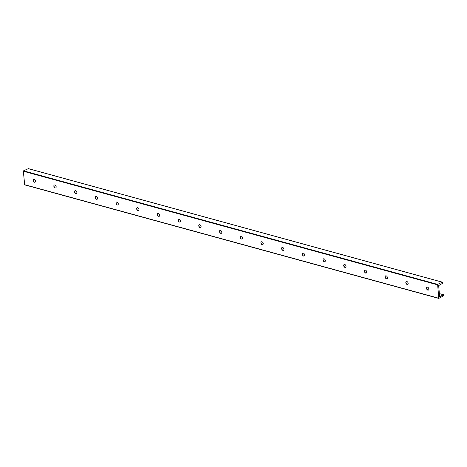 <?xml version="1.0" encoding="UTF-8"?>
<svg xmlns="http://www.w3.org/2000/svg" width="467" height="467" viewBox="0 0 467 467"><rect width="100%" height="100%" fill="white"/><g stroke="black" fill="none" stroke-linecap="round" stroke-linejoin="round"><path stroke-width="0.7" d="M426.593 288.034A3.106 2.049 -116.1 0 0 427.515 289.919M428.42 290.077A1.588 1.045 63.9 0 1 427.889 290.095A1.588 1.045 63.9 0 1 427.27 289.721A1.588 1.045 63.9 0 1 426.599 288.349A1.588 1.045 63.9 0 1 427.025 287.223M406.856 281.519A1.588 1.045 63.9 0 1 408.076 282.914A1.588 1.045 63.9 0 1 407.685 284.415A1.588 1.045 63.9 0 1 406.045 283.446A1.588 1.045 63.9 0 1 406.284 281.56A1.588 1.045 63.9 0 1 406.856 281.519M407.72 284.397A1.588 1.045 63.9 0 1 407.189 284.421A1.588 1.045 63.9 0 1 406.564 284.041A1.588 1.045 63.9 0 1 405.893 282.669A1.588 1.045 63.9 0 1 406.325 281.543M427.556 287.199A1.588 1.045 63.9 0 1 428.782 288.594A1.588 1.045 63.9 0 1 428.385 290.095A1.588 1.045 63.9 0 1 426.75 289.126A1.588 1.045 63.9 0 1 426.99 287.24A1.588 1.045 63.9 0 1 427.556 287.199M405.887 282.354A3.106 2.049 -116.1 0 0 406.81 284.24M386.151 275.845A1.588 1.045 63.9 0 1 387.371 277.235A1.588 1.045 63.9 0 1 386.98 278.735A1.588 1.045 63.9 0 1 385.339 277.772A1.588 1.045 63.9 0 1 385.584 275.88A1.588 1.045 63.9 0 1 386.151 275.845M387.015 278.717A1.588 1.045 63.9 0 1 386.483 278.741A1.588 1.045 63.9 0 1 385.865 278.367A1.588 1.045 63.9 0 1 385.193 276.989A1.588 1.045 63.9 0 1 385.619 275.863M385.182 276.674A3.106 2.049 -116.1 0 0 386.104 278.565M365.445 270.165A1.588 1.045 63.9 0 1 366.665 271.56A1.588 1.045 63.9 0 1 366.274 273.061A1.588 1.045 63.9 0 1 364.634 272.092A1.588 1.045 63.9 0 1 364.879 270.206A1.588 1.045 63.9 0 1 365.445 270.165M366.309 273.043A1.588 1.045 63.9 0 1 365.778 273.061A1.588 1.045 63.9 0 1 365.159 272.687A1.588 1.045 63.9 0 1 364.488 271.315A1.588 1.045 63.9 0 1 364.914 270.189M364.482 271A3.106 2.049 -116.1 0 0 365.404 272.886M344.739 264.485A1.588 1.045 63.9 0 1 345.959 265.881A1.588 1.045 63.9 0 1 345.568 267.381A1.588 1.045 63.9 0 1 343.928 266.412A1.588 1.045 63.9 0 1 344.173 264.526A1.588 1.045 63.9 0 1 344.739 264.485M345.603 267.363A1.588 1.045 63.9 0 1 345.072 267.387A1.588 1.045 63.9 0 1 344.453 267.007A1.588 1.045 63.9 0 1 343.782 265.635A1.588 1.045 63.9 0 1 344.208 264.509M343.776 265.32A3.106 2.049 -116.1 0 0 344.699 267.206M324.034 258.811A1.588 1.045 63.9 0 1 325.254 260.201A1.588 1.045 63.9 0 1 324.863 261.701A1.588 1.045 63.9 0 1 323.222 260.738A1.588 1.045 63.9 0 1 323.468 258.846A1.588 1.045 63.9 0 1 324.034 258.811M324.898 261.683A1.588 1.045 63.9 0 1 324.367 261.707A1.588 1.045 63.9 0 1 323.748 261.333A1.588 1.045 63.9 0 1 323.076 259.956A1.588 1.045 63.9 0 1 323.503 258.829M323.071 259.64A3.106 2.049 -116.1 0 0 323.993 261.532M303.328 253.132A1.588 1.045 63.9 0 1 304.554 254.527A1.588 1.045 63.9 0 1 304.157 256.027A1.588 1.045 63.9 0 1 302.523 255.058A1.588 1.045 63.9 0 1 302.762 253.172A1.588 1.045 63.9 0 1 303.328 253.132M304.192 256.009A1.588 1.045 63.9 0 1 303.661 256.027A1.588 1.045 63.9 0 1 303.042 255.653A1.588 1.045 63.9 0 1 302.371 254.282A1.588 1.045 63.9 0 1 302.797 253.155M302.365 253.966A3.106 2.049 -116.1 0 0 303.287 255.852M282.628 247.452A1.588 1.045 63.9 0 1 283.848 248.847A1.588 1.045 63.9 0 1 283.457 250.347A1.588 1.045 63.9 0 1 281.817 249.378A1.588 1.045 63.9 0 1 282.056 247.492A1.588 1.045 63.9 0 1 282.628 247.452M283.492 250.33A1.588 1.045 63.9 0 1 282.961 250.353A1.588 1.045 63.9 0 1 282.337 249.973A1.588 1.045 63.9 0 1 281.665 248.602A1.588 1.045 63.9 0 1 282.097 247.475M281.659 248.286A3.106 2.049 -116.1 0 0 282.582 250.172M261.923 241.778A1.588 1.045 63.9 0 1 263.143 243.167A1.588 1.045 63.9 0 1 262.752 244.667A1.588 1.045 63.9 0 1 261.111 243.704A1.588 1.045 63.9 0 1 261.357 241.813A1.588 1.045 63.9 0 1 261.923 241.778M262.787 244.65A1.588 1.045 63.9 0 1 262.256 244.673A1.588 1.045 63.9 0 1 261.637 244.299A1.588 1.045 63.9 0 1 260.965 242.922A1.588 1.045 63.9 0 1 261.392 241.795M260.954 242.612A3.106 2.049 -116.1 0 0 261.876 244.498M241.217 236.098A1.588 1.045 63.9 0 1 242.437 237.493A1.588 1.045 63.9 0 1 242.046 238.993A1.588 1.045 63.9 0 1 240.406 238.024A1.588 1.045 63.9 0 1 240.651 236.139A1.588 1.045 63.9 0 1 241.217 236.098M242.081 238.976A1.588 1.045 63.9 0 1 241.55 238.993A1.588 1.045 63.9 0 1 240.931 238.619A1.588 1.045 63.9 0 1 240.26 237.248A1.588 1.045 63.9 0 1 240.686 236.121M240.254 236.932A3.106 2.049 -116.1 0 0 241.176 238.818M220.512 230.418A1.588 1.045 63.9 0 1 221.732 231.813A1.588 1.045 63.9 0 1 221.34 233.313A1.588 1.045 63.9 0 1 219.7 232.344A1.588 1.045 63.9 0 1 219.945 230.459A1.588 1.045 63.9 0 1 220.512 230.418M221.376 233.296A1.588 1.045 63.9 0 1 220.844 233.319A1.588 1.045 63.9 0 1 220.226 232.94A1.588 1.045 63.9 0 1 219.554 231.568A1.588 1.045 63.9 0 1 219.98 230.441M219.548 231.253A3.106 2.049 -116.1 0 0 220.471 233.138M199.806 224.744A1.588 1.045 63.9 0 1 201.026 226.133A1.588 1.045 63.9 0 1 200.635 227.633A1.588 1.045 63.9 0 1 198.995 226.67A1.588 1.045 63.9 0 1 199.24 224.779A1.588 1.045 63.9 0 1 199.806 224.744M200.67 227.616A1.588 1.045 63.9 0 1 200.139 227.639A1.588 1.045 63.9 0 1 199.52 227.266A1.588 1.045 63.9 0 1 198.849 225.888A1.588 1.045 63.9 0 1 199.275 224.761M198.843 225.579A3.106 2.049 -116.1 0 0 199.765 227.464M179.1 219.064A1.588 1.045 63.9 0 1 180.326 220.459A1.588 1.045 63.9 0 1 179.929 221.959A1.588 1.045 63.9 0 1 178.295 220.99A1.588 1.045 63.9 0 1 178.534 219.105A1.588 1.045 63.9 0 1 179.1 219.064M179.964 221.942A1.588 1.045 63.9 0 1 179.433 221.959A1.588 1.045 63.9 0 1 178.814 221.586A1.588 1.045 63.9 0 1 178.143 220.214A1.588 1.045 63.9 0 1 178.569 219.087M178.137 219.899A3.106 2.049 -116.1 0 0 179.059 221.784M158.401 213.384A1.588 1.045 63.9 0 1 159.621 214.779A1.588 1.045 63.9 0 1 159.229 216.279A1.588 1.045 63.9 0 1 157.589 215.31A1.588 1.045 63.9 0 1 157.828 213.425A1.588 1.045 63.9 0 1 158.401 213.384M159.265 216.262A1.588 1.045 63.9 0 1 158.733 216.285A1.588 1.045 63.9 0 1 158.109 215.906A1.588 1.045 63.9 0 1 157.437 214.534A1.588 1.045 63.9 0 1 157.869 213.407M157.432 214.219A3.106 2.049 -116.1 0 0 158.354 216.104M137.695 207.71A1.588 1.045 63.9 0 1 138.915 209.099A1.588 1.045 63.9 0 1 138.524 210.599A1.588 1.045 63.9 0 1 136.884 209.636A1.588 1.045 63.9 0 1 137.129 207.745A1.588 1.045 63.9 0 1 137.695 207.71M138.559 210.582A1.588 1.045 63.9 0 1 138.028 210.605A1.588 1.045 63.9 0 1 137.409 210.232A1.588 1.045 63.9 0 1 136.738 208.854A1.588 1.045 63.9 0 1 137.164 207.733M136.726 208.545A3.106 2.049 -116.1 0 0 137.648 210.43M116.989 202.03A1.588 1.045 63.9 0 1 118.209 203.425A1.588 1.045 63.9 0 1 117.818 204.925A1.588 1.045 63.9 0 1 116.178 203.956A1.588 1.045 63.9 0 1 116.423 202.071A1.588 1.045 63.9 0 1 116.989 202.03M117.853 204.908A1.588 1.045 63.9 0 1 117.322 204.925A1.588 1.045 63.9 0 1 116.703 204.552A1.588 1.045 63.9 0 1 116.032 203.18A1.588 1.045 63.9 0 1 116.458 202.053M116.026 202.865A3.106 2.049 -116.1 0 0 116.948 204.75M96.284 196.35A1.588 1.045 63.9 0 1 97.504 197.745A1.588 1.045 63.9 0 1 97.113 199.246A1.588 1.045 63.9 0 1 95.472 198.277A1.588 1.045 63.9 0 1 95.717 196.391A1.588 1.045 63.9 0 1 96.284 196.35M97.148 199.228A1.588 1.045 63.9 0 1 96.616 199.251A1.588 1.045 63.9 0 1 95.998 198.872A1.588 1.045 63.9 0 1 95.326 197.5A1.588 1.045 63.9 0 1 95.753 196.373M95.321 197.185A3.106 2.049 -116.1 0 0 96.243 199.07M75.578 190.676A1.588 1.045 63.9 0 1 76.798 192.065A1.588 1.045 63.9 0 1 76.407 193.566A1.588 1.045 63.9 0 1 74.767 192.602A1.588 1.045 63.9 0 1 75.012 190.711A1.588 1.045 63.9 0 1 75.578 190.676M76.442 193.548A1.588 1.045 63.9 0 1 75.911 193.572A1.588 1.045 63.9 0 1 75.292 193.198A1.588 1.045 63.9 0 1 74.621 191.82A1.588 1.045 63.9 0 1 75.047 190.699M74.615 191.511A3.106 2.049 -116.1 0 0 75.537 193.396M54.873 184.996A1.588 1.045 63.9 0 1 56.098 186.391A1.588 1.045 63.9 0 1 55.701 187.892A1.588 1.045 63.9 0 1 54.067 186.923A1.588 1.045 63.9 0 1 54.306 185.037A1.588 1.045 63.9 0 1 54.873 184.996M55.736 187.874A1.588 1.045 63.9 0 1 55.205 187.892A1.588 1.045 63.9 0 1 54.586 187.518A1.588 1.045 63.9 0 1 53.915 186.146A1.588 1.045 63.9 0 1 54.341 185.02M53.909 185.831A3.106 2.049 -116.1 0 0 54.832 187.716M437.632 284.397L438.77 298.413L443.65 295.763L443.562 294.753L439.885 296.551L439.616 296.341L438.659 285.594L442.541 283.352L442.319 282.144L437.632 284.397L23.537 170.84L23.35 171.237L24.681 184.856L438.682 298.349M28.318 168.651L23.537 170.84M34.173 179.316A1.588 1.045 63.9 0 1 35.393 180.711A1.588 1.045 63.9 0 1 35.002 182.212A1.588 1.045 63.9 0 1 33.361 181.243A1.588 1.045 63.9 0 1 33.601 179.357A1.588 1.045 63.9 0 1 34.173 179.316M443.562 294.753L439.377 293.609M33.204 180.151A3.106 2.049 -116.1 0 0 34.126 182.037M35.037 182.194A1.588 1.045 63.9 0 1 34.505 182.218A1.588 1.045 63.9 0 1 33.881 181.838A1.588 1.045 63.9 0 1 33.21 180.466A1.588 1.045 63.9 0 1 33.642 179.34M437.445 284.794L23.35 171.237M438.641 298.215L24.547 184.658M442.214 282.156L28.119 168.599M24.681 184.856L438.77 298.413M28.23 168.587L442.319 282.144"/></g></svg>
